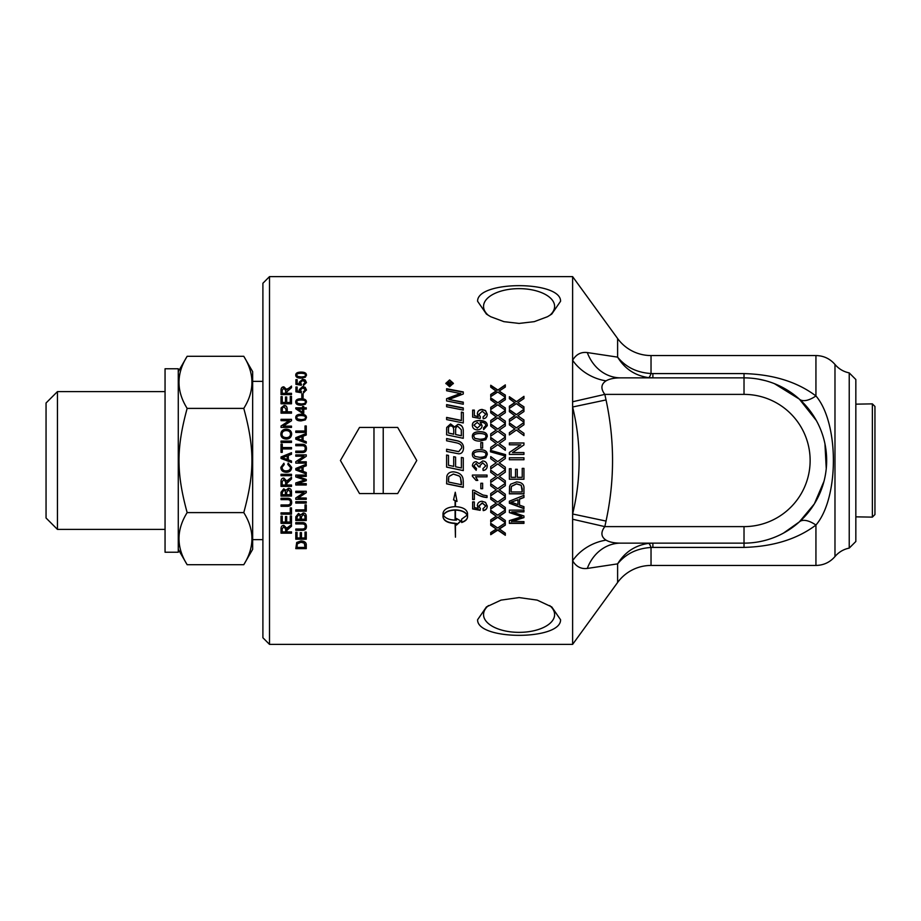 <?xml version="1.0" encoding="UTF-8"?>
<svg xmlns="http://www.w3.org/2000/svg" width="921" height="921" viewBox="0 0 921 921"><rect width="100%" height="100%" fill="white"/><g stroke="black" fill="none" stroke-linecap="round" stroke-linejoin="round"><path stroke-width="1.38" d="M509.371 409.857L516.301 414.715L523.945 409.246L523.945 411.526L517.844 415.682L523.945 420.126M516.301 414.715L523.945 409.477M509.371 419.504L514.885 415.797L509.371 411.652L509.371 409.626L516.301 414.508M518.891 416.545L523.945 419.941L523.945 422.209L516.393 416.718L509.371 421.553L509.371 419.32L514.885 415.59M517.844 415.682L518.891 416.35M509.371 452.487L520.814 444.866L509.371 444.797L509.371 442.955L523.945 442.955L523.945 444.935L512.502 452.579L523.945 452.614M509.371 443.036L523.945 443.036M512.502 452.579L523.945 452.579L523.945 454.421L509.371 454.421L509.371 452.453L520.814 444.797M523.945 479.162L509.371 479.162M523.945 468.386L523.945 479.242L509.371 479.242L509.371 468.72L511.086 468.72L511.086 477.32L515.541 477.32L515.541 469.261L517.268 469.261L517.268 477.32L522.23 477.32L522.23 468.386L523.945 468.386M511.086 491.952L522.23 491.952L521.205 485.344L516.543 483.905L511.385 486.461L511.086 491.952M522.23 491.802L522.23 488.878M522.23 488.752L521.205 485.344M521.205 485.24L516.543 483.801L511.385 486.346L511.086 488.924M511.086 488.798L511.086 491.802M523.945 493.702L509.371 493.702M523.945 488.66L523.945 493.852L509.371 493.852L509.578 486.323L510.625 484.216L516.577 481.925C521.862 482.27 524.314 484.515 523.945 488.66M513.688 503.016L517.97 504.581L517.97 499.758L510.902 502.256L513.688 503.016M510.902 502.256L517.97 499.758M523.945 497.352L519.536 498.998L519.536 505.122L523.945 506.677L523.945 508.657L509.371 503.223L509.371 501.185L523.945 495.36L523.945 497.513L519.536 499.17M523.945 508.438L509.371 503.027M490.732 385.577L497.662 390.205L505.318 384.874L505.318 387.039L499.217 391.011L505.318 395.374M497.662 390.205L505.318 385.22M490.732 394.787L496.258 391.241L490.732 387.165L490.732 385.243L497.662 389.882M500.253 391.955L505.318 395.074L505.318 397.25L497.754 392.001L490.732 396.629L490.732 394.487L496.258 390.918M499.217 391.011L500.253 391.644M490.732 411.008L497.662 415.866L505.318 410.398L505.318 412.677L499.217 416.845L505.318 421.288M497.662 415.866L505.318 410.616M490.732 420.667L496.258 416.948L490.732 412.804L490.732 410.778L497.662 415.67M500.253 417.708L505.318 421.104L505.318 423.384L497.754 417.881L490.732 422.727L490.732 420.494L496.258 416.753M499.217 416.845L500.253 417.512M490.732 437.51L497.662 442.506L505.318 437.003L505.318 439.352L499.217 443.634L505.318 448.055M497.662 442.506L505.318 437.107M490.732 447.422L496.258 443.623L490.732 439.49L490.732 437.406L497.662 442.425M500.253 444.394L505.318 447.997L505.318 450.311L497.754 444.693L490.732 449.644L490.732 447.364L496.258 443.542M499.217 443.634L500.253 444.313M497.754 463.908L490.732 468.893L490.732 466.602L496.258 462.768L490.732 458.693L490.732 456.586L497.662 461.651L505.318 456.206L505.318 458.554L499.217 462.849L505.318 467.235L505.318 469.56L497.754 463.908L490.732 468.858M499.217 462.849L502.578 460.5M499.274 460.5L505.318 456.194M490.732 456.586L496.097 460.5M496.258 462.768L493.138 460.5M505.318 469.56L497.754 463.931M505.318 485.551L499.217 489.788L505.318 494.232L505.318 496.511L497.754 490.974L490.732 495.855L490.732 493.61L496.258 489.834L490.732 485.793L490.732 483.709L497.662 488.717L505.318 483.318L505.318 485.666L499.217 489.914M496.258 489.834L490.732 485.678M505.318 496.35L497.754 490.835L490.732 495.694M505.318 511.984L499.217 516.082L505.318 520.492L505.318 522.679L497.754 517.349L490.732 522.057L490.732 519.893L496.258 516.255L490.732 512.352L490.732 510.326L497.662 515.184L505.318 509.946L505.318 512.226L499.217 516.336M496.258 516.255L490.732 512.122M505.318 522.403L497.754 517.095L490.732 521.781M477.343 414.013C477.527 411.342 479.104 409.891 482.063 409.661L485.505 410.766L487.267 414.438M474.338 415.705L478.252 416.672L477.343 413.805C477.527 411.111 479.104 409.661 482.063 409.431L485.505 410.547L487.267 414.231C487.14 416.925 485.781 418.445 483.203 418.79L483.041 416.96L485.804 414.243L482.236 411.261L478.92 414.266L480.348 416.845L480.117 418.479L472.634 417.098L472.634 410.098L474.338 410.098L474.338 415.705L478.252 416.476M472.634 410.317L474.338 410.317M478.92 414.266L480.348 417.04M483.041 417.155L485.804 414.243M480.497 425.214L477.216 422.44L473.866 425.168L477.366 428.069L480.497 425.214L477.366 428.069M477.366 428.219L473.866 425.168M472.381 425.548C472.231 422.463 474.58 420.839 479.427 420.667C484.734 420.747 487.347 422.451 487.267 425.755M483.49 428.081L485.804 425.56C485.678 423.43 483.916 422.313 480.509 422.232L482.074 425.801M480.152 422.244L482.074 425.652C481.913 428.253 480.325 429.658 477.308 429.888C474.188 429.681 472.542 428.173 472.381 425.387C472.231 422.29 474.58 420.655 479.427 420.494C484.734 420.575 487.347 422.279 487.267 425.606L483.64 429.623L483.49 427.931L485.804 425.56M473.866 436.404L474.902 438.465L479.829 439.375C484.216 439.225 486.207 438.269 485.804 436.496L485.804 436.381C486.207 434.62 484.216 433.664 479.829 433.515C475.443 433.653 473.452 434.62 473.866 436.404L474.902 438.361L479.829 439.271C484.216 439.133 486.207 438.166 485.804 436.381M472.381 436.496C472.277 433.423 474.764 431.868 479.829 431.822C484.78 431.811 487.255 433.377 487.267 436.496M485.77 439.674L479.829 441.113C474.856 441.101 472.381 439.536 472.381 436.381C472.277 433.307 474.764 431.742 479.829 431.696C484.78 431.684 487.255 433.25 487.267 436.381L485.77 439.674M480.106 466.959L478.54 466.774L476.134 463.493L473.855 465.888L476.491 468.524L476.169 470.263L472.381 465.899C472.623 463.263 473.878 461.835 476.169 461.663L479.116 463.666L482.708 460.949C485.494 461.168 487.013 462.803 487.267 465.853C487.117 468.524 485.735 470.067 483.157 470.447L482.926 468.662L485.793 465.842L482.742 462.849L479.91 465.681L480.106 466.959L478.54 466.74M485.793 465.842L482.742 462.837L479.91 465.704M483.157 470.447L482.926 468.697M487.267 465.853C487.117 468.57 485.735 470.113 483.157 470.493M476.491 468.524L476.169 470.309L472.381 465.922M478.563 466.475L476.134 463.505L473.855 465.888M482.639 488.579L480.843 488.579M482.639 483.249L482.639 488.706L480.843 488.706L480.843 483.249L482.639 483.249M487.267 505.882C487.14 508.553 485.781 510.061 483.203 510.395L483.041 508.588M480.348 508.473L480.117 510.315L472.634 508.945L472.634 501.922L474.338 501.922L474.338 507.563L478.252 508.323L477.343 505.456M480.117 510.084L472.634 508.726M483.203 510.395L483.041 508.806L485.804 505.894L482.236 502.912L478.92 505.917L480.348 508.691L480.117 510.315M478.252 508.323L477.343 505.664C477.527 502.958 479.104 501.485 482.063 501.254L485.505 502.382L487.267 506.09C487.14 508.772 485.781 510.28 483.203 510.614M485.804 506.101L482.236 503.108L478.92 506.124M448.193 384.218L449.413 384.564L448.792 382.606L448.193 384.218L449.413 384.218M449.966 384.218L451.681 384.817L447.652 384.817L448.746 382.33L449.885 383.378L451.681 382.088L449.966 383.873L451.681 384.817M450.093 383.067L451.681 381.731L451.681 382.457M449.885 383.378L450.093 382.722M447.652 384.817L448.746 381.973L449.885 383.032M452.741 383.309L449.609 386.498L446.478 383.309L449.609 386.164L452.741 383.309L449.609 380.488L446.478 383.309M445.856 383.654L449.609 380.281L453.362 383.654M449.609 386.739L445.856 383.309L449.609 379.924L453.362 383.309L449.609 386.739M446.604 404.86L463.275 408.176M463.275 407.934L463.275 410.075L446.604 406.737L446.604 404.607L463.275 407.934M448.492 433.043L453.731 434.252L453.731 430.625C453.708 427.402 452.695 425.859 450.691 425.986C449.229 425.755 448.492 426.884 448.492 429.37L448.492 433.043L453.731 434.136M455.619 434.528L461.375 435.817L461.271 429.739L458.013 426.55C456.436 426.331 455.642 427.528 455.619 430.142L455.619 434.528L461.375 435.714M446.604 429.739L446.72 427.62L450.565 424.109L454.583 427.125L458.002 424.477C461.214 424.811 462.975 426.745 463.275 430.268M463.275 430.13L463.275 438.304L446.604 434.85L446.72 427.471L450.565 423.936L454.583 426.964L458.002 424.316C461.214 424.65 462.975 426.596 463.275 430.13M461.375 457.461L463.275 457.852L463.275 470.596L446.604 467.097L446.604 455.02L448.492 455.435L448.492 465.289L453.696 466.383L453.696 456.689L455.584 457.104L455.584 466.774L461.375 467.983L461.375 457.449L463.275 457.841M453.696 456.689L455.584 457.092M446.604 455.02L448.492 455.411M463.275 470.596L446.604 467.12M448.492 482.04L461.375 484.711L460.454 477.446L459.095 475.996L453.316 474.096L448.769 476.606L448.492 482.04M461.375 484.596L461.375 482.086M461.375 481.994L460.454 477.446M460.454 477.377L459.095 475.927L453.316 474.039L448.769 476.606M448.769 476.537L448.492 479.104M448.492 479.024L448.492 481.936M463.275 487.174L446.604 483.744M463.275 481.338L463.275 487.301L446.604 483.847L446.869 476.111C447.721 473.302 449.897 471.886 453.408 471.84C458.969 472.45 462.158 474.706 462.998 478.609L463.275 481.338M296.815 375.123L297.564 376.747L301.098 377.334C304.252 377.242 305.68 376.62 305.381 375.492L305.381 375.1C305.668 373.972 304.241 373.362 301.098 373.27C297.955 373.362 296.527 373.972 296.815 375.123L297.564 376.367L301.098 376.965C304.252 376.862 305.68 376.252 305.381 375.1M295.756 375.492C295.687 373.523 297.46 372.533 301.098 372.498C304.644 372.498 306.428 373.489 306.428 375.492M305.358 377.219L301.098 378.14C297.529 378.14 295.756 377.126 295.756 375.1C295.687 373.132 297.46 372.13 301.098 372.107C304.644 372.096 306.428 373.097 306.428 375.1L305.358 377.219M299.313 389.882L302.698 386.901L305.162 387.66L306.428 390.17M297.161 390.861L299.97 391.701L299.313 389.56L302.698 386.567L305.162 387.327L306.428 389.848L303.516 392.968L303.4 391.724L305.381 389.859L302.825 387.822L300.442 389.871L301.305 392.76L295.929 391.816L295.929 387.027L297.161 387.027L297.161 390.861L299.97 391.39M295.929 387.35L297.161 387.35M300.442 389.871L301.466 391.943M303.4 392.024L305.381 389.859M305.024 426.124L306.256 426.124M295.802 431.178L305.024 431.178L305.024 425.974L306.256 425.974L306.256 432.41L295.802 432.41L295.802 431.04L305.024 431.04M296.896 438.454L301.973 440.261L301.973 436.635L296.896 438.454L301.973 440.169M303.09 440.56L306.256 441.7L306.256 443.162L295.802 439.167L295.802 437.682L306.256 433.446L306.256 435.011L303.09 436.209L303.09 440.652L306.256 441.792M295.802 437.786L306.256 433.572M299.97 460.5L298.047 461.789L306.256 461.789L306.256 463.113L295.802 463.102L295.802 461.697L304.011 456.194L295.802 456.194L295.802 454.87L306.256 454.87L306.256 456.286L298.047 461.789M295.802 454.893L306.256 454.893M297.587 460.5L304.011 456.194M306.256 463.113L295.802 463.113M298.899 469.825L301.973 470.976L301.973 467.431L296.896 469.215L298.899 469.825M301.973 467.431L296.896 469.261M306.256 465.761L303.09 466.97L303.09 471.379L306.256 472.519L306.256 473.981L295.802 469.975L295.802 468.478L306.256 464.207L306.256 465.784L303.09 466.993M306.256 473.924L295.802 469.929M306.256 492.516L298.047 497.893L306.256 498.065L306.256 499.355L295.802 499.355L295.802 497.973L304.011 492.562L295.802 492.562L295.802 491.261L306.256 491.261L306.256 492.666L298.047 498.065M304.011 492.562L295.802 492.424M306.256 499.182L295.802 499.182M306.256 510.982L295.802 510.982M306.256 504.904L306.256 511.213L295.802 511.213L295.802 509.877L305.024 509.877L305.024 504.904L306.256 504.904M305.185 526.57C305.369 524.751 304.252 523.865 301.835 523.934L295.802 523.934L295.802 522.633L301.835 522.633C304.816 522.437 306.348 523.715 306.428 526.467C306.486 529.149 304.955 530.427 301.835 530.312L295.802 530.312L295.802 529.022L301.835 529.022C304.183 529.091 305.3 528.274 305.185 526.57L305.185 526.282C305.369 524.463 304.252 523.577 301.835 523.646L295.802 523.646M306.428 526.167C306.486 528.838 304.955 530.116 301.835 529.989L295.802 529.989M290.253 396.686L291.497 396.686M286.696 402.465L290.253 402.719L290.253 396.398L291.497 396.398L291.497 403.778L281.032 403.778L281.032 396.629L282.263 396.629L282.263 402.465L285.464 402.465L285.464 396.986L286.696 396.986L286.696 402.465L290.253 402.465M285.464 397.273L286.696 397.273M282.263 402.465L285.464 402.465M281.032 396.916L282.263 396.916M282.263 411.814L286.005 412.032L286.005 409.223L284.105 406.852L282.367 408.003L282.263 411.814L286.005 411.814M281.032 409.592L281.135 407.83L284.059 405.482C286.005 405.321 287.064 406.564 287.237 409.235L287.237 412.032L291.497 412.032M281.135 408.061L284.059 405.735C286.005 405.562 287.064 406.806 287.237 409.465M287.237 411.814L291.497 411.814L291.497 413.161L281.032 413.161L281.135 407.83M281.032 441.159L291.497 441.159M291.497 441.067L291.497 442.448L281.032 442.448L281.032 441.067L291.497 441.067M291.669 467.373C291.427 470.654 289.597 472.289 286.178 472.277C282.735 472.07 280.963 470.424 280.847 467.35L283.898 463.217L284.221 464.575L282.033 467.35C282.344 469.802 283.726 470.965 286.178 470.861C288.987 470.769 290.426 469.641 290.483 467.488L287.812 464.414L288.169 463.044L291.669 467.373C291.427 470.608 289.597 472.231 286.178 472.231C282.735 472.013 280.963 470.378 280.847 467.315M290.483 467.488L287.812 464.426M282.033 467.35L284.221 464.575M282.263 494.715L285.429 494.715L285.303 491.192L283.875 490.156L282.263 492.666L282.263 494.715M285.429 494.565L285.429 492.505M285.429 492.355L285.303 491.054L283.875 490.018L282.263 492.666M282.263 492.516L282.263 494.565M286.661 494.715L290.253 494.715L290.207 491.227L288.457 489.707L286.661 492.344L286.661 494.715M290.253 494.565L290.253 492.159M290.253 492.01L288.457 489.581L286.661 492.344M286.661 492.205L286.661 494.565M291.497 495.924L281.032 495.924M291.497 492.159L291.497 496.085L281.032 496.085L281.032 492.228L283.714 488.809L285.924 490.248L288.457 488.303C290.541 488.406 291.554 489.684 291.497 492.159M291.497 513.953L281.032 513.953M291.497 507.908L291.497 514.194L281.032 514.194L281.032 512.859L290.253 512.859L290.253 507.908L291.497 507.908M455.089 510.096L455.089 509.877C449.149 510.13 445.257 511.8 443.404 514.885L443.404 515.138C445.257 518.224 449.16 519.881 455.089 520.123L455.089 510.096C449.149 510.349 445.257 512.03 443.404 515.138M455.458 510.096L455.458 520.123L456.494 520.089L456.494 518.488L460.891 521.079L456.494 525.062L456.494 523.473L455.458 523.508L455.458 537.185L455.089 523.508C447.733 523.07 443.703 520.849 442.989 516.842L442.989 513.411C443.692 509.359 447.733 507.091 455.089 506.631L455.089 500.598L453.535 499.907L455.273 492.251L457.012 501.45L455.458 500.759L455.458 506.631C462.814 507.091 466.843 509.359 467.557 513.411L467.557 516.842C467.419 519.306 465.45 521.205 461.674 522.529L461.674 519.145L467.154 515.138C465.289 512.03 461.398 510.349 455.458 510.096L455.458 509.877C461.398 510.13 465.289 511.8 467.154 514.885L467.154 515.138M457.012 501.266L455.458 500.759M453.535 499.735L455.089 500.598M442.989 516.589C443.703 520.572 447.733 522.783 455.089 523.22L455.089 523.508M456.494 523.473L455.458 523.508M456.494 524.774L460.891 520.814M461.674 522.253C465.45 520.929 467.419 519.041 467.557 516.589M282.183 531.901L285.648 531.901L285.648 529.149L283.887 526.754L282.183 528.838L282.183 531.901M282.183 528.838L283.887 526.455L285.648 529.149M282.183 528.527L282.183 531.578M291.497 525.949L286.892 529.391L286.845 531.578M291.497 532.845L281.032 532.845M291.497 531.901L291.497 533.167L281.032 533.167L281.032 528.884C281.02 526.547 281.964 525.396 283.887 525.419L286.73 528.159L291.497 524.625L291.497 526.248L286.845 530.415L286.845 531.901L291.497 531.901M291.497 523.07L281.032 523.07M291.497 515.956L291.497 523.358L281.032 523.358L281.032 516.186L282.263 516.186L282.263 522.046L285.464 522.046L285.464 516.554L286.696 516.554L286.696 522.046L290.253 522.046L290.253 515.956L291.497 515.956M290.414 502.394C290.61 500.483 289.493 499.573 287.064 499.643L281.032 499.643L281.032 498.284L287.076 498.284C290.046 498.088 291.577 499.412 291.669 502.279C291.727 505.076 290.196 506.423 287.076 506.297L281.032 506.297L281.032 504.95L287.064 504.95C289.424 505.019 290.541 504.167 290.414 502.394L290.414 502.21C290.61 500.31 289.493 499.389 287.064 499.47L281.032 499.47M291.669 502.095C291.727 504.881 290.196 506.216 287.076 506.09L281.032 506.09M282.183 485.022L285.648 485.022L285.648 482.063L283.887 479.507L282.183 481.741L282.183 485.022M285.648 484.907L285.648 482.063M285.648 481.971L283.887 479.427L282.183 481.741M282.183 481.637L282.183 484.907M291.497 478.885L286.892 482.558L286.845 484.907M291.497 486.276L281.032 486.276M291.497 485.022L291.497 486.392L281.032 486.392L281.032 481.787C281.02 479.3 281.964 478.068 283.887 478.091L286.73 481.015L291.497 477.251L291.497 478.966L286.845 483.433L286.845 485.022L291.497 485.022M291.497 475.627L281.032 475.627M291.497 474.303L291.497 475.697L281.032 475.697L281.032 474.303L291.497 474.303M284.129 458.313L287.202 459.464L287.202 455.907L282.137 457.737L287.202 459.464M288.331 459.867L291.497 461.007L291.497 462.48L281.032 458.462L281.032 456.954L291.497 452.683L291.497 454.26L288.331 455.481L288.331 459.855L290.092 460.5M281.032 456.977L291.497 452.718M291.497 462.48L286.35 460.5M282.263 447.548L291.497 447.548L291.497 448.93L282.263 448.93L282.263 452.372L281.032 452.372L281.032 444.095L282.263 444.095L282.263 447.606L291.497 447.606M281.032 444.175L282.263 444.175M282.033 434.09L282.033 434.205C281.918 436.358 283.38 437.533 286.408 437.751C289.033 437.59 290.38 436.416 290.483 434.228L290.483 434.102C290.426 431.891 289.021 430.717 286.258 430.568C283.576 430.671 282.171 431.845 282.033 434.09C281.918 436.243 283.38 437.429 286.408 437.648C289.033 437.487 290.38 436.301 290.483 434.102M280.847 434.217C281.078 431.097 282.885 429.462 286.281 429.301C289.724 429.543 291.52 431.178 291.669 434.217M291.669 434.102C291.335 437.279 289.574 438.926 286.396 439.064C282.805 438.868 280.963 437.21 280.847 434.102C281.078 430.97 282.885 429.324 286.281 429.163C289.724 429.405 291.52 431.051 291.669 434.102M281.032 426.181L289.24 420.816L281.032 420.644L281.032 419.343L291.497 419.343L291.497 420.736L283.277 426.124L291.497 426.273M281.032 419.539L291.497 419.539M283.277 426.124L291.497 426.124L291.497 427.425L281.032 427.425L281.032 426.02L289.24 420.644M282.183 393.302L285.648 393.601L285.648 390.539L283.887 388.167L282.183 390.239L282.183 393.302L285.648 393.302M281.032 390.596C281.02 388.294 281.964 387.165 283.887 387.188L286.73 389.882L291.497 386.083L291.497 387.672L286.845 391.816L286.845 393.601L291.497 393.601M287.248 389.123L291.497 386.417M286.845 393.302L291.497 393.302L291.497 394.591L281.032 394.591L281.032 390.285C281.02 387.971 281.964 386.832 283.887 386.855L286.73 389.56L287.248 388.8M297.034 547.431L305.024 547.431L304.287 543.183L300.948 542.25L297.253 543.897L297.034 547.431M305.024 547.039L305.024 545.462M305.024 545.071L304.287 543.183M304.287 542.803L300.948 541.882L297.253 543.528L297.034 545.485M297.034 545.105L297.034 547.039M306.256 548.26L295.802 548.26M306.256 545.313L306.256 548.651L295.802 548.651L296.7 542.446L300.971 540.961C304.759 541.191 306.52 542.642 306.256 545.313M306.256 538.866L295.802 538.866M306.256 532.085L306.256 539.222L295.802 539.222L295.802 532.315L297.034 532.315L297.034 537.968L300.234 537.968L300.234 532.672L301.466 532.672L301.466 537.968L305.024 537.968L305.024 532.085L306.256 532.085M297.034 519.202L300.188 519.202L300.073 515.795L298.634 514.781L297.034 517.211L297.034 519.202M300.188 518.937L300.188 517.049M300.188 516.796L300.073 515.541L298.634 514.54L297.034 517.211M297.034 516.957L297.034 518.937M301.42 519.202L305.024 519.202L304.978 515.829L303.216 514.355L301.42 516.9L301.42 519.202M305.024 518.937L305.024 516.716M305.024 516.462L303.216 514.114L301.42 516.9M301.42 516.646L301.42 518.937M306.256 520.238L295.802 520.238M306.256 516.727L306.256 520.515L295.802 520.515L295.802 516.785L298.473 513.481L300.695 514.885L303.228 512.985C305.312 513.089 306.325 514.332 306.256 516.727M306.256 502.878L295.802 502.878M306.256 501.726L306.256 503.073L295.802 503.073L295.802 501.726L306.256 501.726M306.256 480.578L297.356 483.571L306.256 483.675L306.256 484.999L295.802 484.999L295.802 482.938L304.747 479.968L295.802 476.917L295.802 475.063L306.256 475.063L306.256 476.387L297.506 476.387L306.256 479.438L306.256 480.67L297.356 483.675M306.256 476.318L297.506 476.387M304.747 479.968L295.802 476.848M306.256 484.883L295.802 484.883M295.802 451.186L301.835 451.186C304.183 451.255 305.3 450.381 305.185 448.573L305.185 448.515C305.369 446.57 304.252 445.626 301.835 445.706L295.802 445.706L295.802 444.325L301.835 444.325C304.816 444.118 306.348 445.476 306.428 448.4C306.486 451.278 304.955 452.66 301.835 452.533L295.802 452.533L295.802 451.14L301.835 451.14C304.183 451.209 305.3 450.334 305.185 448.515M295.802 444.394L301.835 444.394C304.816 444.187 306.348 445.545 306.428 448.458M296.815 417.593L297.564 419.147L301.098 419.792C304.252 419.688 305.68 419.009 305.381 417.766L305.381 417.57C305.668 416.327 304.241 415.659 301.098 415.555C297.955 415.647 296.527 416.327 296.815 417.593L297.564 418.963L301.098 419.608C304.252 419.504 305.68 418.825 305.381 417.57M295.756 417.766C295.687 415.613 297.46 414.508 301.098 414.473C304.644 414.473 306.428 415.567 306.428 417.766M305.358 419.884L301.098 420.897C297.529 420.897 295.756 419.792 295.756 417.57C295.687 415.406 297.46 414.3 301.098 414.266C304.644 414.266 306.428 415.371 306.428 417.57L305.358 419.884M302.572 412.194L302.572 409.039L297.851 409.039L302.572 412.412L297.851 409.039M295.802 408.049L302.572 408.049L302.572 406.46L303.757 406.46L303.757 408.049L306.256 408.049M302.572 406.702L303.757 406.702M303.757 407.819L306.256 407.819L306.256 409.039L303.757 409.039L303.757 413.414L302.572 413.414L295.802 408.82L295.802 407.819L302.572 407.819M296.815 401.982L297.564 403.571L301.098 404.204C304.252 404.1 305.68 403.444 305.381 402.224L305.381 401.959C305.668 400.75 304.241 400.094 301.098 399.99C297.955 400.094 296.527 400.75 296.815 401.982L297.564 403.317L301.098 403.951C304.252 403.847 305.68 403.179 305.381 401.959M295.756 402.224C295.687 400.117 297.46 399.058 301.098 399.023C304.644 399.023 306.428 400.082 306.428 402.224M305.358 404.215L301.098 405.205C297.529 405.205 295.756 404.123 295.756 401.959C295.687 399.852 297.46 398.781 301.098 398.747C304.644 398.747 306.428 399.818 306.428 401.959L305.358 404.215M301.823 394.257L303.113 394.257M303.113 393.958L303.113 397.653L301.823 397.653L301.823 393.958L303.113 393.958M299.313 382.491L302.698 379.567L305.162 380.315L306.428 382.779M297.161 383.412L299.97 384.276L299.313 382.134L302.698 379.21L305.162 379.947L306.428 382.422L303.516 385.485L303.4 384.253L305.381 382.434L302.825 380.431L300.442 382.445L301.305 385.277L295.929 384.345L295.929 379.648L297.161 379.648L297.161 383.412L299.97 383.93M295.929 380.016L297.161 380.016M300.442 382.445L301.466 384.518M303.4 384.598L305.381 382.434M446.604 438.661L456.39 440.675C461.076 441.481 463.47 443.876 463.551 447.859M446.604 449.287L458.739 451.658L461.709 447.917C462.02 445.257 460.04 443.508 455.78 442.69L446.604 440.779L446.604 438.557L456.39 440.583C461.076 441.401 463.47 443.795 463.551 447.802C463.344 451.75 461.732 453.754 458.704 453.823L446.604 451.463L446.604 449.229L458.739 451.612L461.709 447.917M461.375 412.309L463.275 412.689M446.604 417.616L461.375 420.598L461.375 412.09L463.275 412.47L463.275 422.981L446.604 419.585L446.604 417.42L461.375 420.425M446.604 398.966L460.742 393.635L446.604 390.734L446.604 388.731L463.275 391.92L463.275 394.004L448.838 399.484L463.275 402.419M446.604 389.053L463.275 392.231M448.838 399.484L463.275 402.155L463.275 404.227L446.604 400.923L446.604 398.689L460.742 393.336M487.025 497.363C482.546 497.087 478.321 495.429 474.35 492.367L474.35 499.516L472.634 499.516L472.634 490.248L474.016 490.248L483.007 495.038L487.025 495.717L487.025 497.524C482.546 497.248 478.321 495.579 474.35 492.516M474.35 499.343L472.634 499.343M477.746 480.336L476.042 480.336L472.381 476.157M487.025 476.79L475.616 476.79L477.78 480.428L476.042 480.428L472.381 476.238L472.381 475.075L487.025 475.075L487.025 476.859L475.616 476.859M473.866 454.444L474.902 456.413L479.829 457.346C484.216 457.196 486.207 456.24 485.804 454.456L485.804 454.421C486.207 452.637 484.216 451.681 479.829 451.52C475.443 451.67 473.452 452.637 473.866 454.444L474.902 456.436L479.829 457.334C484.216 457.184 486.207 456.217 485.804 454.421M472.381 454.456C472.277 451.359 474.764 449.782 479.829 449.736C484.78 449.724 487.255 451.302 487.267 454.456M485.77 457.737L479.829 459.176C474.856 459.176 472.381 457.587 472.381 454.421C472.277 451.313 474.764 449.736 479.829 449.678C484.78 449.678 487.255 451.255 487.267 454.421L485.77 457.737M480.843 442.656L482.639 442.656M482.639 442.575L482.639 448.078L480.843 448.078L480.843 442.575L482.639 442.575M505.318 524.82L499.217 528.815L505.318 533.167L505.318 535.297L497.754 530.116L490.732 534.687L490.732 532.58L496.258 529.034L490.732 525.235L490.732 523.266L497.662 527.998L505.318 522.886L505.318 525.108L499.217 529.126M496.258 529.034L490.732 524.947M505.318 534.951L497.754 529.794L490.732 534.353M505.318 498.871L499.217 503.05L505.318 507.494L505.318 509.727L497.754 504.282L490.732 509.094L490.732 506.872L496.258 503.154L490.732 499.182L490.732 497.121L497.662 502.06L505.318 496.73L505.318 499.044L499.217 503.246M496.258 503.154L490.732 499.009M505.318 509.509L497.754 504.086L490.732 508.876M505.318 472.093L499.217 476.364L505.318 480.785L505.318 483.099L497.754 477.492L490.732 482.431L490.732 480.163L496.258 476.341L490.732 472.277L490.732 470.182L497.662 475.224L505.318 469.779L505.318 472.139L499.217 476.433M496.258 476.341L490.732 472.22M505.318 482.995L497.754 477.412L490.732 482.339M490.49 450.438L505.56 454.64L505.56 456.056L490.49 451.831L490.49 450.392L505.56 454.617M490.732 424.155L497.662 429.105L505.318 423.602L505.318 425.916L499.217 430.153L505.318 434.597M497.662 429.105L505.318 423.764M490.732 433.975L496.258 430.199L490.732 426.055L490.732 423.994L497.662 428.956M500.253 430.97L505.318 434.482L505.318 436.784L497.754 431.212L490.732 436.117L490.732 433.86L496.258 430.061M499.217 430.153L500.253 430.832M490.732 398.125L497.662 402.88L505.318 397.469L505.318 399.691L499.217 403.766L505.318 408.187M497.662 402.88L505.318 397.745M490.732 407.577L496.258 403.939L490.732 399.818L490.732 397.837L497.662 402.615M500.253 404.676L505.318 407.945L505.318 410.179L497.754 404.791L490.732 409.534L490.732 407.347L496.258 403.686M499.217 403.766L500.253 404.423M523.945 517.36L511.535 521.344L523.945 521.62L523.945 523.37L509.371 523.37L509.371 520.63L521.85 516.693L509.371 512.594L509.371 510.107L523.945 510.107L523.945 511.892L511.742 511.892L523.945 515.967L523.945 517.614L511.535 521.62M523.945 511.662L511.742 511.892M521.85 516.693L509.371 512.364M523.945 523.082L509.371 523.082M509.371 457.818L523.945 457.818L523.945 459.74L509.371 459.74L509.371 457.806L523.945 457.806M509.371 422.992L516.301 427.931L523.945 422.428L523.945 424.742L517.844 428.979L523.945 433.423M516.301 427.931L523.945 422.601M509.371 432.801L514.885 429.025L509.371 424.88L509.371 422.82L516.301 427.781M518.891 429.796L523.945 433.296L523.945 435.598L516.393 430.026L509.371 434.931L509.371 432.674L514.885 428.887M517.844 428.979L518.891 429.658M509.371 397.009L516.301 401.752L523.945 396.341L523.945 398.563L517.844 402.627L523.945 407.047M516.301 401.752L523.945 396.629M509.371 406.437L514.885 402.811L509.371 398.689L509.371 396.721L516.301 401.487M518.891 403.548L523.945 406.806L523.945 409.028L516.393 403.64L509.371 408.394L509.371 406.196L514.885 402.546M517.844 402.627L518.891 403.283M269.508 460.5L269.508 276.622L572.62 276.622L572.62 644.378L269.508 644.378L269.508 460.5M477.596 619.741L486.415 606.927L501.001 600.112L519.087 597.579L537.162 600.112L551.76 606.927L560.567 619.741C561.108 640.532 477.055 640.532 477.596 619.741M477.596 301.259C477.055 280.468 561.108 280.468 560.567 301.259L551.76 314.073L547.5 316.709L534.238 321.659L519.087 323.421L503.925 321.659L490.663 316.709L486.415 314.073L477.596 301.259M549.687 605.558A35.539 17.764 0 0 1 554.615 614.583A35.539 17.764 0 0 1 519.087 632.359A35.539 17.764 0 0 1 483.548 614.583A35.539 17.764 0 0 1 488.487 605.558M488.487 315.443A35.539 17.764 180 0 1 483.548 306.417A35.539 17.764 180 0 1 519.087 288.641A35.539 17.764 180 0 1 554.615 306.417A35.539 17.764 180 0 1 549.687 315.443M648.522 377.622A24.786 3.891 96.2 0 0 651.032 373.523C636.929 372.637 625.796 367.18 617.611 357.129C624.737 368.791 635.041 375.63 648.522 377.622L652.885 377.863L652.885 373.592L651.032 373.523L651.032 355.552A41.318 41.318 0 0 1 617.611 338.525L617.611 357.129L587.299 352.559C581.013 351.787 576.12 354.355 572.62 360.261A41.318 32.649 -154.7 0 0 606.041 380.857C609.541 378.842 614.434 377.84 620.719 377.863A41.318 36.264 90 0 1 587.299 352.559M572.701 519.26L604.821 526.616L606.041 521.067C614.71 480.693 614.71 440.307 606.041 399.933L604.821 394.384L744.018 394.384A66.116 66.116 0 0 1 810.135 460.5A66.116 66.116 0 0 1 744.018 526.616L604.821 526.616C600.584 532.292 600.999 536.805 606.041 540.143C609.541 542.158 614.434 543.16 620.719 543.137A41.318 36.264 -90 0 0 587.299 568.441L617.611 563.871L617.611 582.475A41.318 41.318 0 0 1 651.032 565.448L651.032 547.477A24.786 3.891 83.8 0 0 648.522 543.378C635.041 545.37 624.737 552.209 617.611 563.871C625.796 553.82 636.929 548.363 651.032 547.477L652.885 547.408L652.885 543.137L648.522 543.378M606.041 540.143A41.318 32.649 -25.3 0 0 572.62 560.739C576.12 566.645 581.013 569.213 587.299 568.441M606.041 399.933L572.62 407.001C581.289 442.667 581.289 478.333 572.62 513.999L606.041 521.067M606.041 380.857C600.999 384.207 600.584 388.708 604.821 394.384L572.701 401.74M651.032 565.448L815.937 565.448C823.604 565.298 829.948 562.328 834.979 556.549L834.979 364.451C829.948 358.672 823.604 355.702 815.937 355.552L815.937 395.949C797.218 381.858 773.249 374.41 744.018 373.592L652.885 373.592M652.885 547.408L744.018 547.408C773.249 546.579 797.218 539.13 815.937 525.051C839.204 497.927 839.204 423.073 815.937 395.949A24.786 11.478 132 0 1 799.347 399.115L816.374 420.563M758.8 379.187L765.213 380.626M774.388 383.643L799.347 399.115M824.951 443.772L826.252 468.685M824.007 481.246L814.337 503.902L799.347 521.885A24.786 11.478 -132 0 1 815.937 525.051L815.937 565.448M799.347 521.885L783.495 533.098M620.719 543.137L744.018 543.137A82.637 82.637 0 0 0 826.655 460.5A82.637 82.637 0 0 0 744.018 377.863L620.719 377.863M651.032 355.552L815.937 355.552M849.231 548.099L855.839 541.49L855.839 379.51L849.231 372.901L849.231 548.099C843.509 549.284 838.766 552.093 834.979 556.549M269.508 276.622L262.899 283.242L262.899 637.758L269.508 644.378M187.147 512.606C176.291 529.966 176.291 547.339 187.147 564.7L243.777 564.7C254.645 547.339 254.645 529.966 243.777 512.606C254.645 472.761 254.645 448.239 243.777 408.394C254.645 391.034 254.645 373.661 243.777 356.3L187.147 356.3C176.291 373.661 176.291 391.034 187.147 408.394C176.291 448.239 176.291 472.761 187.147 512.606L243.777 512.606M243.777 356.3L252.653 371.658L252.653 549.342L243.777 564.7M243.777 408.394L187.147 408.394M57.447 529.391L46.05 518.005L46.05 402.995L57.447 391.609L57.447 529.391L165.055 529.391M855.839 404.158L872.371 403.87L872.371 517.13L855.839 516.842M872.371 403.87L874.95 406.449L874.95 514.551L872.371 517.13M383.228 427.448L383.228 493.552L373.972 493.552L373.972 427.448L397.676 427.448L416.764 460.5L397.676 493.552L383.228 493.552M373.972 493.552L359.512 493.552L340.425 460.5L359.512 427.448L373.972 427.448M178.271 460.5L178.271 552.232L165.055 552.232L165.055 368.768L178.271 368.768L178.271 460.5M744.018 547.408L744.018 543.137A82.637 82.637 0 0 0 826.655 460.5A82.637 82.637 0 0 0 744.018 377.863L744.018 373.592M744.018 543.137L744.018 526.616M744.018 377.863L744.018 394.384M617.611 338.525L572.62 276.622M617.611 582.475L572.62 644.378M849.231 372.901C843.509 371.716 838.766 368.907 834.979 364.451M178.271 549.342L187.147 564.7M178.271 371.658L187.147 356.3M57.447 391.609L165.055 391.609M252.653 539.625L262.899 539.625M252.653 381.375L262.899 381.375"/></g></svg>
